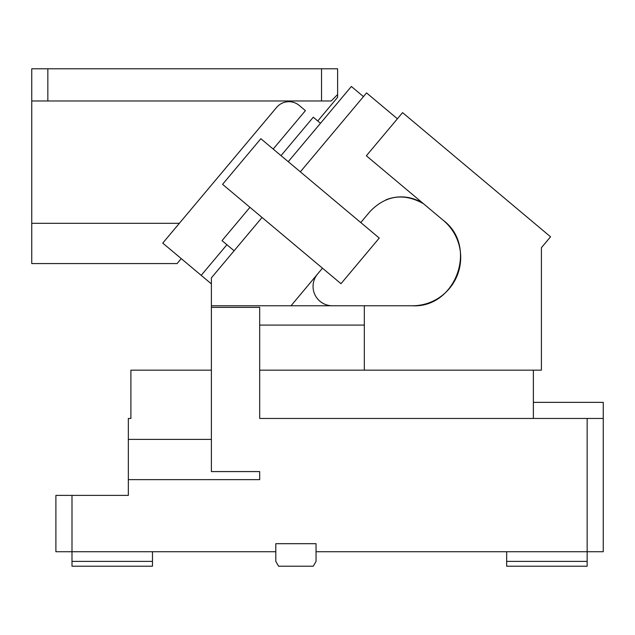 <?xml version="1.0" encoding="UTF-8"?>
<svg xmlns="http://www.w3.org/2000/svg" width="635" height="635" viewBox="0 0 635 635"><rect width="100%" height="100%" fill="white"/><g stroke="black" fill="none" stroke-linecap="round" stroke-linejoin="round"><path stroke-width="0.95" d="M31.75 100.973L31.75 68.778L337.622 68.778L337.622 94.536L331.184 100.973L31.75 100.973L31.75 263.573L177.094 263.573L181.253 258.62L201.2 275.36L226.901 244.721M31.75 223.322L179.348 223.322L276.582 107.442A16.097 16.097 0 0 1 299.26 105.458L305.427 110.633L273.185 149.058M281.027 155.638L313.269 117.213L317.762 120.983L337.622 97.306L337.622 94.536M320.492 123.269L317.762 120.983M211.391 283.909L201.2 275.36M179.348 223.322L162.75 243.102L181.253 258.62M321.524 100.973L321.524 68.778M47.847 100.973L47.847 68.778M71.993 495.387L55.896 495.387L55.896 551.736L275.804 551.736L275.804 543.687L316.047 543.687L316.047 551.736L587.153 551.736L587.153 418.457L259.683 418.457L259.683 307.372L211.391 307.372L211.391 471.583L259.683 471.583L259.683 479.631L128.341 479.631L128.341 495.387L71.993 495.387L71.993 561.396L152.487 561.396L152.487 566.222L71.993 566.222L71.993 561.396M587.153 418.457L603.25 418.457L603.25 551.736L587.153 551.736L587.153 566.222L506.659 566.222L506.659 561.396L587.153 561.396M211.391 370.157L130.897 370.157L130.897 418.457L128.341 418.457L128.341 479.631M468.971 418.457L457.7 418.457M267.732 418.457L259.683 418.457M533.36 402.36L603.25 402.36L603.25 418.457M533.36 418.457L533.36 370.157M128.341 439.38L211.391 439.38M259.683 370.157L364.323 370.157L259.683 370.157M152.487 551.736L152.487 561.396M275.804 551.736L275.804 561.396L278.59 566.222L313.261 566.222L316.047 561.396L316.047 551.736M506.659 551.736L506.659 561.396M541.409 370.157L541.409 247.698L550.553 236.799L402.566 112.625L366.355 155.781L443.444 220.472C478.211 246.491 455.755 308.181 412.401 305.768L364.323 305.768L364.323 370.157L541.409 370.157M262.049 217.472L211.391 277.852L211.391 305.768L364.323 305.768M317.405 274.225L322.477 268.176M360.767 222.552L370.237 211.264C386.032 195.262 403.757 192.722 423.402 203.66A40.243 40.243 0 0 0 385.834 199.882M300.339 171.847L366.562 92.916L397.399 118.785M344.734 305.768L332.216 305.768A19.32 19.32 0 0 1 317.548 274.058L291.028 305.768M260.85 138.708L222.56 184.34L340.979 283.702L379.262 238.069L260.85 138.708M211.391 307.372L211.391 305.768M364.323 325.08L259.683 325.08M412.401 305.768A48.3 48.3 0 0 0 443.444 220.472M288.242 161.695L351.369 86.471L363.458 96.615M249.96 207.327L222.02 240.625L234.109 250.769"/></g></svg>
